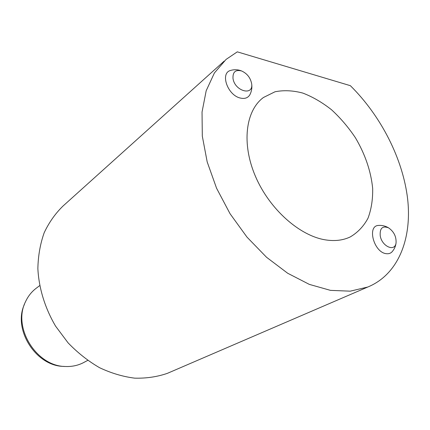 <?xml version="1.0" encoding="UTF-8"?>
<svg xmlns="http://www.w3.org/2000/svg" width="430" height="430" viewBox="0 0 430 430"><rect width="100%" height="100%" fill="white"/><g stroke="black" fill="none" stroke-linecap="round" stroke-linejoin="round"><path stroke-width="0.64" d="M237.301 51.847L350.369 85.683C381.044 116.014 402.953 158.96 407.64 199.058C412.117 238.967 398.18 274.576 367.774 287.03L350.208 291.169L330.466 290.363L309.315 284.38L287.67 273.243L266.546 257.274L247.003 237.129L230.055 213.731L216.57 188.232L207.19 161.933L202.31 136.127L202.035 112.042L206.19 90.725L214.387 72.993L226.078 59.41L237.301 51.847M39.667 285.617L36.528 288.009C31.761 291.54 28.079 296.136 25.477 301.801C12.293 327.558 36.614 366.677 65.709 366.494L65.752 366.5C72.014 366.715 77.798 365.495 83.108 362.834L84.269 362.216M24.402 304.44C12.577 329.692 36.26 366.57 64.145 366.403L64.253 366.408M224.234 61.071L63.178 205.889C55.411 213.387 49.079 222.342 44.172 232.759C40.232 243.88 38.13 255.834 37.867 268.632C38.845 288.132 44.956 308.1 55.604 326.176L68.058 342.828C77.658 352.793 88.15 361.076 99.529 367.682C111.177 373.175 122.894 376.669 134.681 378.153C146.27 378.464 157.176 376.857 167.41 373.331L170.146 372.149M325.677 239.913C334.889 241.321 343.07 240.332 350.219 236.946C357.738 232.539 363.667 226.287 368.01 218.193C371.343 209.27 372.896 199.337 372.665 188.394C370.945 171.231 365.199 154.359 355.427 137.783C348.429 127.318 340.469 117.987 331.551 109.784C322.263 102.437 312.691 96.868 302.838 93.084C293.034 90.472 283.762 90.037 275.006 91.778L263.418 97.508C245.584 110.655 241.354 143.577 255.463 176.375C269.459 209.179 299.683 235.968 325.677 239.913M379.131 225.401L378.594 225.427C366.736 225.653 373.81 252.431 386.215 253.668C388.467 253.99 390.343 253.453 391.837 252.05L392.638 251.125M250.384 93.697L249.776 94.944C247.777 98.008 244.632 99.045 240.332 98.045C227.663 95.385 219.848 73.132 230.528 70.461L231.195 70.273M233.001 78.427C232.673 71.95 235.543 69.466 241.612 70.966C247.132 73.498 250.48 77.766 251.652 83.764C253.646 96.395 234.635 91.187 233.001 78.427M380.238 235.866C379.668 228.244 382.437 225.567 388.537 227.83C393.891 231.56 396.401 236.591 396.057 242.918C394.982 252.211 381.937 246.53 380.238 235.866M83.108 362.834L87.682 360.41M167.41 373.331L367.774 287.03M241.612 70.966C237.989 69.52 234.296 69.354 230.528 70.461M249.771 94.944C251.625 91.418 252.254 87.693 251.652 83.764M388.537 227.83C385.484 226.008 382.173 225.207 378.594 225.427M391.837 252.05C394.24 249.432 395.648 246.39 396.057 242.912M262.182 98.486L263.418 97.508"/></g></svg>
